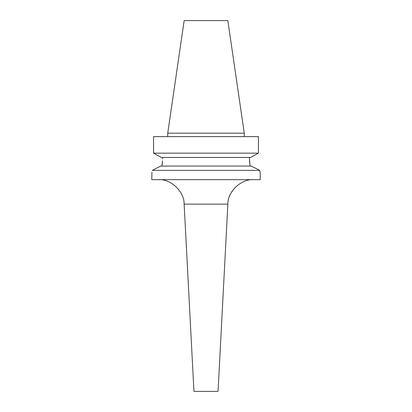 <?xml version="1.0" encoding="UTF-8"?>
<svg xmlns="http://www.w3.org/2000/svg" width="412" height="412" viewBox="0 0 412 412"><rect width="100%" height="100%" fill="white"/><g stroke="black" fill="none" stroke-linecap="round" stroke-linejoin="round"><path stroke-width="0.62" d="M253.653 179.663C241.288 178.638 227.491 191.734 227.867 204.131L218.051 391.4L193.949 391.4L184.133 204.131C184.509 191.734 170.712 178.638 158.347 179.663M151.93 172.165L151.776 179.663L260.224 179.663L260.224 172.777L259.658 170.367L260.07 172.165M206 170.367L259.658 170.367L251.238 166.062L160.762 166.062L152.342 170.367L206 170.367M249.62 162.637L249.461 158.919L250.048 166.062M161.329 157.456L153.573 153.151L161.329 157.456L250.671 157.456L258.427 153.151L250.671 157.456M153.573 153.151L258.427 153.151L258.427 136.624L153.573 136.624L153.573 153.151L153.573 136.624M244.259 136.624L244.259 133.184L167.741 133.184L167.741 136.624M167.741 133.184L184.159 20.6L227.841 20.6L244.259 133.184M152.342 170.367C151.601 173.565 151.601 173.565 152.342 170.367M161.952 166.062L162.493 160.891M162.38 162.637L161.998 165.778M162.539 158.919L162.539 157.456M249.461 157.456L249.461 158.919M227.867 204.131L184.133 204.131"/></g></svg>
